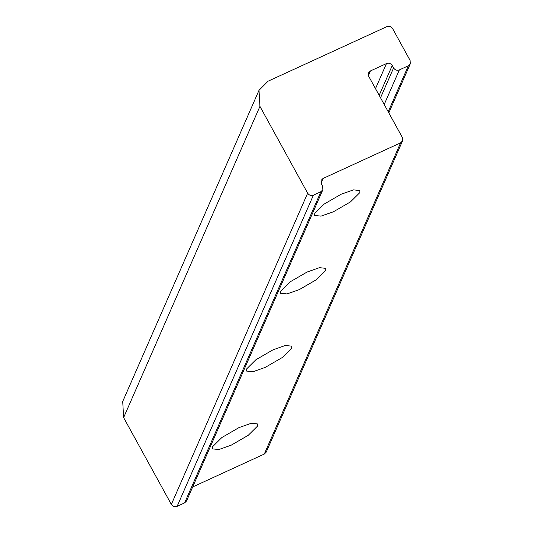 <?xml version="1.0" encoding="UTF-8"?>
<svg xmlns="http://www.w3.org/2000/svg" width="533" height="533" viewBox="0 0 533 533"><rect width="100%" height="100%" fill="white"/><g stroke="black" fill="none" stroke-linecap="round" stroke-linejoin="round"><path stroke-width="0.8" d="M325.716 270.471L316.415 279.685L299.373 289.559L287.001 293.936L280.558 293.257L280.691 291.145L289.999 281.93L307.041 272.057L319.414 267.673L325.856 268.359L325.716 270.471M257.566 426.074L248.258 435.294L231.222 445.168L218.843 449.546L212.407 448.866L212.54 446.754L221.841 437.533L238.884 427.659L251.263 423.282L257.699 423.962L257.566 426.074M291.644 348.269L282.337 357.49L265.294 367.364L252.922 371.741L246.479 371.061L246.619 368.949L255.92 359.728L272.963 349.855L285.335 345.477L291.778 346.157L291.644 348.269M359.795 192.666L350.487 201.88L333.451 211.754L321.073 216.131L314.637 215.452L314.77 213.34L324.077 204.126L341.113 194.252L353.492 189.868L359.928 190.554L359.795 192.666M259.025 90.27L122.717 401.489L123.623 417.592L171.346 504.405C172.805 506.51 174.724 507.156 177.116 506.35L184.618 502.905L186.55 500.967L322.858 189.748L320.926 191.687L313.424 195.131C311.032 195.937 309.107 195.291 307.654 193.186L259.931 106.373L259.025 90.27L268.026 81.216L386.845 26.65C389.23 25.844 391.155 26.49 392.608 28.595L410.09 60.389L410.283 63.84L408.351 65.779L399.35 69.91C396.958 70.716 395.033 70.07 393.581 67.971L392.235 65.519C390.782 63.42 388.857 62.774 386.465 63.58L370.455 70.929L368.53 72.868L368.723 76.319L402.335 137.454L402.528 140.905L400.596 142.851L323.051 178.462L321.126 180.401L321.319 183.852L322.665 186.297L322.858 189.748M192.686 486.949L264.288 454.063L266.22 452.124L402.528 140.905M259.931 106.373L123.623 417.592M313.424 195.131L177.116 506.35M171.346 504.405L307.654 193.186M320.926 191.687L184.618 502.905M323.051 178.462L321.006 183.132M400.596 142.851L264.288 454.063M370.455 70.929L368.41 75.599M386.465 63.58L375.492 88.631M392.235 65.519L379.176 95.34M393.581 67.971L380.522 97.786M399.35 69.91L384.206 104.488M408.351 65.779L388.211 111.77M388.81 112.863L410.283 63.84"/></g></svg>
